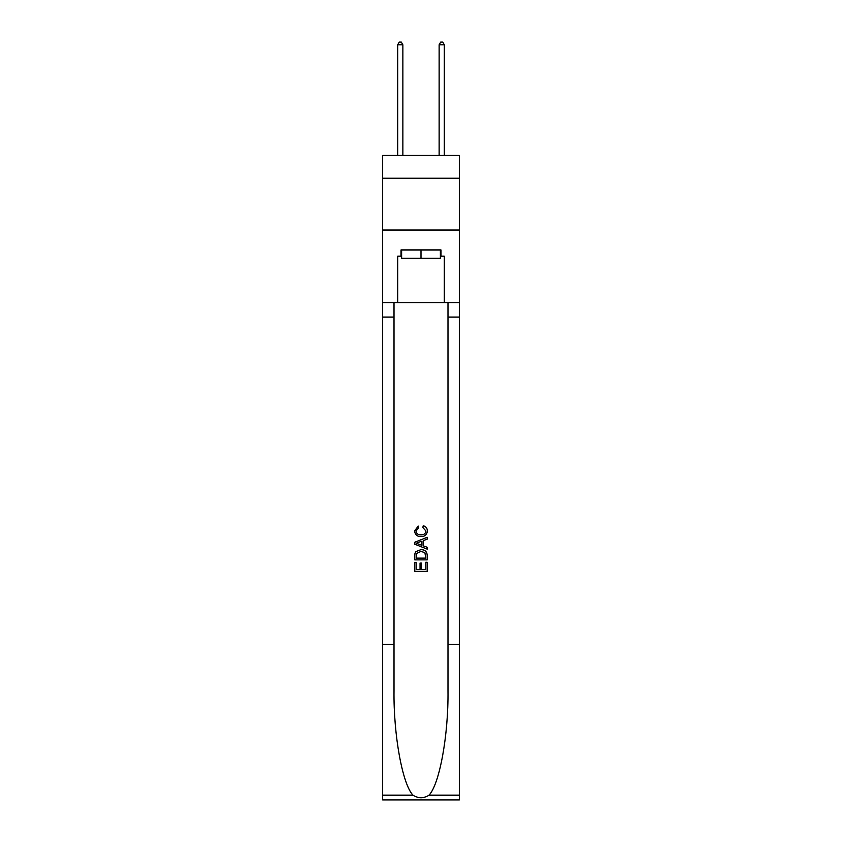 <?xml version="1.0" encoding="UTF-8"?>
<svg xmlns="http://www.w3.org/2000/svg" width="842" height="842" viewBox="0 0 842 842"><rect width="100%" height="100%" fill="white"/><g stroke="black" fill="none" stroke-linecap="round" stroke-linejoin="round"><path stroke-width="1.26" d="M459.332 178.241L459.332 155.444L382.668 155.444L382.668 178.241L459.332 178.241L459.332 230.045L382.668 230.045L382.668 178.241M440.377 249.937L440.377 258.231L401.623 258.231L401.623 249.937M421 249.937L421 258.231M425.778 562.267L425.778 569.592L421.474 569.592L425.778 569.592L425.778 562.267L427.21 562.267L427.21 571.35L414.78 571.35L414.78 562.582L414.78 571.35M420.042 563.056L420.042 569.592L416.211 569.592L420.042 569.592L420.042 563.056L421.474 563.056L421.474 569.592M415.843 551.615L414.959 553.426L415.843 551.615L420.926 549.668C424.905 549.658 426.999 551.573 427.21 555.415L427.21 559.867L414.78 559.867L414.78 555.625L414.78 559.867M423.231 525.755L422.821 527.513L423.231 525.755C425.863 526.45 427.241 528.134 427.368 530.839C427.031 534.659 424.884 536.575 420.905 536.596L420.905 536.596C417.085 536.522 414.99 534.607 414.622 530.87L418.232 526.082L418.611 527.829L416.053 530.955C416.422 533.639 418.032 534.944 420.895 534.849C423.8 534.996 425.484 533.712 425.936 530.997L422.821 527.513M429.02 795.174L459.332 795.174L459.332 799.9L382.668 799.9L382.668 644.488L394.014 644.488L394.014 690.693C393.456 734.856 402.413 784.186 412.98 795.174C418.327 798.584 423.663 798.584 429.02 795.174C439.587 784.186 448.544 734.856 447.986 690.693L447.986 302.573M414.78 542.227L414.78 544.206L427.21 549.142L414.78 544.206L414.78 542.227L427.21 537.291L414.78 542.227M447.986 644.488L459.332 644.488L459.332 230.045M382.668 644.488L382.668 230.045M394.014 302.573L394.014 644.488M459.332 795.174L459.332 644.488M382.668 302.573L397.687 302.573L397.687 256.157L401.623 256.157M440.377 256.157L440.998 256.157L440.998 249.937L401.002 249.937L401.002 256.157M440.998 256.157L444.313 256.157L444.313 302.573L459.332 302.573M397.687 302.573L444.313 302.573M427.21 537.291L427.21 539.154L423.389 540.564L423.389 545.869L427.21 547.279L427.21 549.142M418.506 544.069L421.947 545.332L421.947 541.09L416.211 543.216L418.506 544.069M421.947 541.09L421.947 545.332M414.78 555.625L414.959 553.426M424.894 552.615L425.778 558.12L424.894 552.615L420.895 551.426L416.474 553.541L416.211 558.12L425.778 558.12L416.211 558.12M414.78 562.582L416.211 562.582L416.211 569.592M402.865 155.444L402.865 44.794L397.687 44.794L397.687 155.444M397.687 44.794L399.245 42.1L401.318 42.1L402.865 44.794M444.313 155.444L444.313 44.794L439.135 44.794L439.135 155.444M439.135 44.794L440.682 42.1L442.755 42.1L444.313 44.794M447.986 317.076L459.332 317.076M394.014 317.076L382.668 317.076M382.668 795.174L412.98 795.174"/></g></svg>
